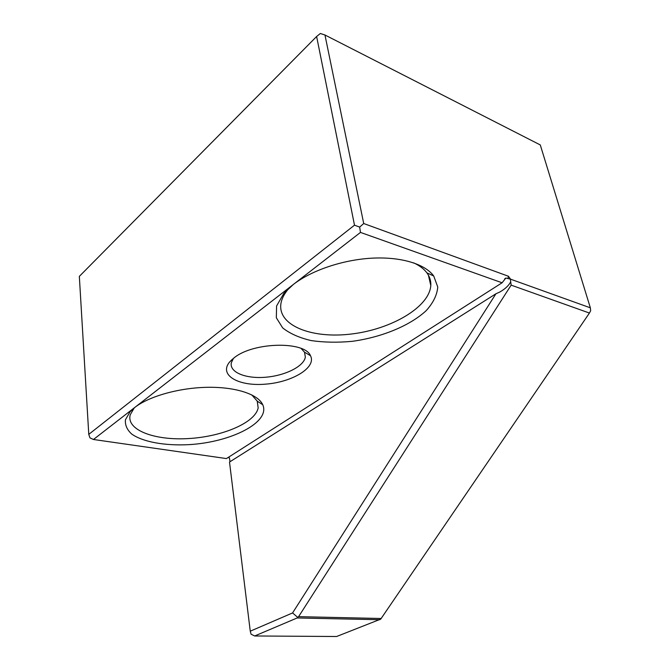 <?xml version="1.0" encoding="UTF-8"?>
<svg xmlns="http://www.w3.org/2000/svg" width="670" height="670" viewBox="0 0 670 670"><rect width="100%" height="100%" fill="white"/><g stroke="black" fill="none" stroke-linecap="round" stroke-linejoin="round"><path stroke-width="1" d="M495.934 293.77L229.509 462.04L250.262 631.19L292.581 612.933L495.934 293.77L499.87 292.003C505.456 288.72 509.066 285.286 510.699 281.693L510.364 279.105L505.842 278.067L502.081 282.782L226.418 458.573L93.465 439.486L89.939 437.853L88.775 434.361L354.497 225.17L316.625 36.498L79.336 276.375L88.775 434.361M292.581 612.933L297.614 617.305L297.153 617.966L254.667 635.981L336.625 636.5L380.728 619.114L589.424 313.049L511.151 285.135L298.594 616.651L297.614 617.305M511.151 285.135L510.699 281.693M228.202 457.443L229.433 457.928L230.019 461.722M510.364 279.105L590.345 307.823L540.28 144.938L324.958 34.991L320.335 33.5L316.625 36.498M502.081 282.782L360.477 232.415L359.664 227.097L363.718 223.52L508.404 276.241L510.322 278.812M508.404 276.241L507.919 278.62M590.345 307.823L590.664 310.721L589.424 313.049M360.477 232.415L293.318 284.49L283.77 293.485L276.576 306.006L276.341 317.781L282.665 327.89C289.825 333.576 299.331 337.806 311.165 340.578C323.937 342.429 337.605 342.68 352.16 341.332C381.397 337.378 409.831 325.829 426.195 310.646C433.239 302.832 437.1 294.951 437.761 287.011L433.716 275.99C424.989 263.963 400.878 256.568 371.708 258.184C342.554 259.818 311.341 270.462 293.318 284.49L134.812 407.427L130.089 411.732L125.432 419.78C124.938 425.065 127.066 429.847 131.797 434.127C143.204 442.083 165.105 445.893 188.898 444.645C231.234 442.25 270.697 422.234 262.749 404.722C258.126 394.387 236.116 386.892 207.851 387.302C179.627 387.687 149.15 396.196 134.812 407.427L93.465 439.486M234.316 357.654L229.718 361.875C218.37 375.183 238.662 386.582 265.613 384.144C292.463 382.151 316.776 367.403 310.47 355.703C304.925 341.005 253.637 341.935 234.316 357.654M354.497 225.17L359.664 227.097M289.683 287.497L288.351 288.996C284.315 293.787 281.861 298.51 280.998 303.175C277.045 325.603 312.078 339.012 351.583 333.987C391.054 329.347 429.277 307.296 430.802 285.554C431.086 281.031 429.788 276.81 426.924 272.883C424.018 268.972 419.621 265.63 413.733 262.883M134.285 407.837L130.248 414.755C125.96 430.173 155.122 440.76 188.873 438.54C222.608 436.58 255.337 422.653 258.159 407.904L257.297 401.196L251.753 394.873M233.487 358.283L231.334 362.738C229.232 372.319 245.706 378.91 265.37 377.252C285.018 375.744 303.912 366.431 305.344 357.068L304.507 352.185L301.14 348.475M250.262 631.19L251.066 634.188L254.667 635.981M298.594 616.651L381.23 618.502M379.781 619.725L297.153 617.966M324.958 34.991L363.718 223.52M504.703 278.804L505.842 278.067M288.351 288.996L283.77 293.485M426.924 272.883L433.716 275.99M133.941 408.114L130.089 411.732M257.297 401.196L262.749 404.722M232.574 359.036L229.718 361.875M304.507 352.185L310.47 355.703M304.557 352.286L305.344 357.068M428.381 275.119L430.802 285.554M257.205 400.995L258.159 407.904"/></g></svg>
